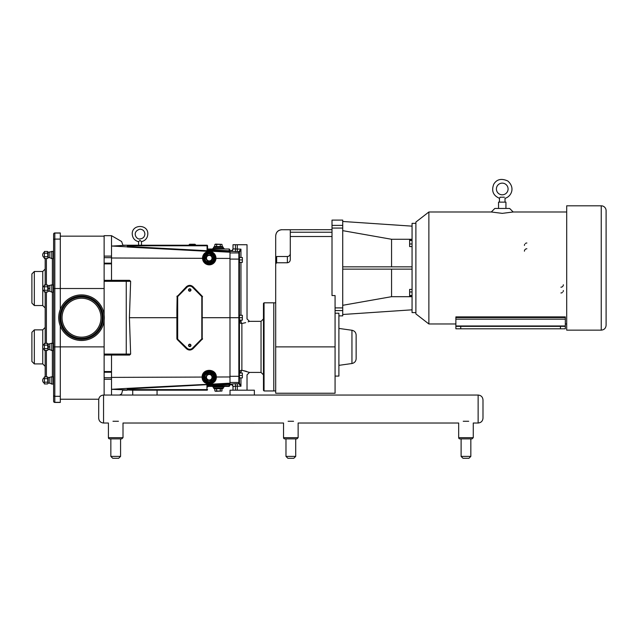 <?xml version="1.0" encoding="UTF-8"?>
<svg xmlns="http://www.w3.org/2000/svg" width="638" height="638" viewBox="0 0 638 638"><rect width="100%" height="100%" fill="white"/><g stroke="black" fill="none" stroke-linecap="round" stroke-linejoin="round"><path stroke-width="0.96" d="M141.492 245.215L141.492 241.674L140.017 240.351C138.223 242.009 138.231 242.009 140.041 240.351M138.574 241.674L138.574 245.215L138.574 241.674C134.706 240.662 132.6 238.165 132.249 234.178C131.603 224.042 148.255 223.874 147.817 234.026C147.53 238.086 145.424 240.63 141.492 241.674M82.749 298.281A19.459 19.459 0 0 1 100.94 318.928A19.459 19.459 0 0 1 80.292 337.119A19.459 19.459 0 0 1 62.101 316.472A19.459 19.459 0 0 1 82.749 298.281M82.956 294.947A22.793 22.793 0 0 1 104.273 319.136A22.793 22.793 0 0 1 80.077 340.453A22.793 22.793 0 0 1 58.768 316.257A22.793 22.793 0 0 1 82.956 294.947M60.307 309.342L60.307 232.958L54.812 232.958A1.212 1.212 0 0 0 53.6 234.17L53.6 401.222A1.212 1.212 0 0 0 54.812 402.442L60.307 402.442L60.307 326.05M47.571 383.932L44.365 383.932L44.365 376.914L47.571 376.914L47.906 377.497L47.906 383.35L47.571 376.914M49.836 377.688L49.836 383.159L48.241 383.159L48.241 377.688L51.798 376.779L53.6 377.162M49.836 383.159L51.798 384.076L51.798 376.779M44.365 382.178L47.571 382.178M44.365 378.669L47.571 378.669M47.571 350.398L44.365 350.398L44.365 343.38L47.571 343.38L47.906 343.962L47.906 349.815L47.571 343.38M49.836 344.153L49.836 349.624L48.241 349.624L48.241 344.153L51.798 343.236L53.6 343.627M49.836 349.624L51.798 350.533L51.798 343.236M47.571 292.021L44.365 292.021L44.365 285.003L47.571 285.003L47.906 285.585L47.906 291.438L47.571 285.003M49.836 285.776L49.836 291.247L48.241 291.247L48.241 285.776L51.798 284.859L53.6 285.25M49.836 291.247L51.798 292.156L51.798 284.859M47.571 258.486L44.365 258.486L44.365 251.46L47.571 251.46L47.906 252.042L47.906 257.904L47.571 251.46M49.836 252.241L49.836 257.704L48.241 257.704L48.241 252.241L53.209 251.324L53.209 258.621L51.798 258.621L51.798 251.324M44.365 348.643L47.571 348.643M44.365 345.134L47.571 345.134M44.365 290.266L47.571 290.266M44.365 286.757L47.571 286.757M44.365 256.731L47.571 256.731M44.365 253.214L47.571 253.214M45.178 350.398L45.178 376.914M45.178 258.486L45.178 285.003M45.178 292.021L45.178 343.38M60.307 402.331L54.812 402.331L54.812 239.09A1.212 1.101 180 0 0 53.6 240.199L53.6 234.17A1.212 1.101 -0 0 1 54.812 233.069L60.307 233.069M53.6 395.201L53.6 395.201A1.212 1.101 180 0 0 54.812 396.302L60.307 396.302M54.812 402.331A1.212 1.101 180 0 1 53.6 401.222A1.212 1.212 0 0 0 54.812 402.442L54.812 402.331M53.6 234.17A1.212 1.212 0 0 1 54.812 232.958A1.212 1.212 0 0 0 53.6 234.17A1.212 1.212 0 0 1 54.812 232.958L54.812 239.09L60.307 239.09M31.9 332.294L31.9 361.483L34.332 363.915L34.332 329.862L31.9 332.294M31.9 273.917L31.9 303.106L34.332 305.538L34.332 271.485L31.9 273.917M207.286 245.311L207.557 245.797L206.967 245.215L122.919 245.215L121.627 241.523L111.514 235.677L104.13 235.677L104.13 314.805M104.13 320.595L104.13 395.05M111.514 235.677L111.514 280.337L129.57 280.337L104.13 280.337M111.514 395.05L111.514 389.308L132.736 390.185L132.736 395.05L230.031 395.05L230.031 390.185L254.355 390.185L254.355 395.05L230.031 395.05L478.133 395.05L478.133 423.018C481.084 422.731 482.703 421.112 482.99 418.153L482.99 399.914C482.703 396.956 481.084 395.337 478.133 395.05C481.084 395.337 482.703 396.956 482.99 399.914M104.13 355.063L129.57 355.063L111.514 355.063L111.514 389.308L127.289 388.382L127.289 388.957L206.967 384.674L207.557 384.85L207.557 386.971L208.14 386.389L229.042 386.389L229.138 385.807L208.14 385.807L207.557 386.971L207.557 385.958M208.14 386.389L208.116 385.145L207.557 385.719L229.624 384.451L229.361 386.293L229.624 384.451L229.624 385.807L229.991 385.32L229.999 250.08L229.624 249.793L229.106 251.364L229.999 251.38A0.582 0.486 87 0 1 229.544 250.798M111.514 246.085L126.842 245.215M127.289 245.215L127.289 246.786M207.557 385.336L207.557 384.85A0.582 0.582 -0 0 1 208.108 384.275L127.289 388.382M119.601 395.05L121.627 393.877L122.616 390.185L126.842 390.185M215.963 377.241A6.715 6.715 0 0 1 205.899 383.055A6.715 6.715 0 0 1 205.899 371.428A6.715 6.715 0 0 1 215.963 377.241L216.33 377.01C216.434 368.102 201.967 368.158 202.134 377.066C201.871 386.149 216.545 386.086 216.33 377.01L229.999 376.962M215.963 258.151A6.715 6.715 0 0 1 205.899 263.965A6.715 6.715 0 0 1 205.899 252.337A6.715 6.715 0 0 1 215.963 258.151L214.057 253.469M203.147 255.359L204.639 253.278M205.707 252.457L208.825 251.452L212.047 252.05M239.441 372.488L240.957 372.488C248.884 375.391 248.884 375.391 240.957 372.488A2.432 0.901 100.1 0 1 241.874 370.263A2.432 2.225 0 0 0 239.441 372.488L239.441 373.031L239.441 372.488L239.441 373.031L242.36 373.031L242.36 377.895L239.441 377.895L239.441 383.271L239.441 317.7L202.206 317.7L202.206 338.802L202.206 296.59L202.206 317.7M177.683 338.802L177.683 296.59L186.998 287.244A3.892 3.892 0 0 1 192.501 287.244L201.815 296.59L201.815 338.802L192.501 348.157A3.892 3.892 0 0 1 186.998 348.157L177.292 338.802L177.396 317.7L129.418 317.7L130.638 354.09L129.57 355.063M189.598 244.298L194.925 244.242L189.733 244.242L194.925 244.242L189.733 244.242L189.015 244.88L189.598 244.298L195.061 244.298L195.507 245.215M205.739 258.151L207.494 261.197L211.011 261.197L212.765 258.151L211.011 255.112L207.494 255.112L205.739 258.151L207.494 255.112L211.011 255.112L212.765 258.151L211.011 261.197L207.494 261.197L205.404 258.151L207.494 261.197M212.015 258.151A2.767 2.767 0 0 1 209.256 260.918A2.767 2.767 0 0 1 206.489 258.151A2.767 2.767 0 0 1 209.256 255.391A2.767 2.767 0 0 1 212.015 258.151M207.326 261.484L211.178 261.484L213.1 258.151L211.178 254.825L207.494 255.112M204.391 258.151A4.865 4.865 0 0 0 209.256 263.016A4.865 4.865 0 0 0 214.121 258.151A4.865 4.865 0 0 0 209.256 253.286A4.865 4.865 0 0 0 204.391 258.151M203.171 258.151A6.077 6.077 0 0 0 209.256 264.236A6.077 6.077 0 0 0 215.333 258.151A6.077 6.077 0 0 0 209.256 252.074A6.077 6.077 0 0 0 203.171 258.151A6.077 6.077 0 0 0 209.256 264.236A6.077 6.077 0 0 0 215.333 258.151A6.077 6.077 0 0 0 209.256 252.074A6.077 6.077 0 0 0 203.171 258.151M207.494 374.203L205.739 377.241L207.494 380.28L211.011 380.28L212.765 377.241L211.011 374.203L207.494 374.203L211.011 374.203L212.765 377.241L211.011 380.28L207.494 380.28L205.739 377.241L207.326 373.908L205.739 377.241M206.489 377.241A2.767 2.767 0 0 0 209.256 380.009A2.767 2.767 0 0 0 212.015 377.241A2.767 2.767 0 0 0 209.256 374.482A2.767 2.767 0 0 0 206.489 377.241M207.494 380.28L211.178 380.575L213.1 377.241L211.178 373.908L207.326 373.908M204.391 377.241A4.865 4.865 0 0 0 209.256 382.106A4.865 4.865 0 0 0 214.121 377.241A4.865 4.865 0 0 0 209.256 372.377A4.865 4.865 0 0 0 204.391 377.241M203.171 377.241A6.077 6.077 0 0 0 209.256 383.326A6.077 6.077 0 0 0 215.333 377.241A6.077 6.077 0 0 0 209.256 371.164A6.077 6.077 0 0 0 203.171 377.241A6.077 6.077 0 0 0 209.256 383.326A6.077 6.077 0 0 0 215.333 377.241A6.077 6.077 0 0 0 209.256 371.164A6.077 6.077 0 0 0 203.171 377.241M224.05 386.389L224.05 386.995L212.861 386.995L212.861 386.389M221.96 391.03L215.684 391.301L214.942 391.03L214.607 388.574L221.96 388.869L221.96 391.03L214.942 391.03M220.206 391.03L220.373 388.574L216.529 388.574M216.697 391.03L216.697 388.869L214.942 388.869M223.316 386.995L223.316 388.087L213.586 388.087L213.586 386.995M213.586 388.087L214.073 388.574L222.829 388.574L223.316 388.087M224.05 249.011L224.05 248.405L212.861 248.405L212.861 249.011M214.942 244.37L221.96 244.37L215.684 244.099L214.942 244.37L214.607 246.818M216.697 244.37L216.529 246.818M220.206 244.37L220.373 246.818M221.96 244.37L222.303 246.818M223.316 248.405L222.829 246.818L214.073 246.818L213.586 247.305L223.316 247.305M190.602 345.405A0.853 0.853 0 0 1 189.327 346.139A0.853 0.853 0 0 1 189.327 344.664A0.853 0.853 0 0 1 190.602 345.405M190.969 345.405A1.212 1.212 0 0 1 189.143 346.458A1.212 1.212 0 0 1 189.143 344.353A1.212 1.212 0 0 1 190.969 345.405M190.602 289.995A0.853 0.853 0 0 1 189.327 290.737A0.853 0.853 0 0 1 189.327 289.253A0.853 0.853 0 0 1 190.602 289.995M190.969 289.995A1.212 1.212 0 0 1 189.143 291.048A1.212 1.212 0 0 1 189.143 288.942A1.212 1.212 0 0 1 190.969 289.995M229.624 250.766L229.624 249.394L229.624 250.766A0.582 0.582 0 0 0 229.999 251.308M125.63 280.337L126.252 281.31L126.252 354.09L104.13 354.09M129.57 280.337L130.638 281.31L129.418 317.7M125.63 355.063L126.252 354.09L130.638 354.09M229.138 249.011L207.557 249.011L229.233 249.011L229.138 250.782L207.557 249.649A0.582 0.582 90 0 0 207.557 249.649L207.557 249.394M177.292 325.396L176.886 325.372L176.886 338.778L177.292 338.802A0.486 0.486 0 0 0 177.436 339.145L186.727 348.436A4.283 4.283 0 0 0 192.78 348.436L202.063 339.145A0.486 0.486 0 0 0 202.206 338.802L202.206 296.59A0.486 0.486 0 0 0 202.063 296.247L192.78 286.964A4.283 4.283 0 0 0 186.727 286.964L177.436 296.247L186.727 286.964A4.283 4.283 0 0 1 192.78 286.964L192.501 287.244M202.573 296.622L193.035 286.717C190.834 284.915 188.625 284.915 186.424 286.717L177.436 296.247A0.486 0.486 0 0 0 177.292 296.59L177.396 317.7M177.715 338.874L177.141 339.4L186.424 348.683C188.625 350.485 190.834 350.485 193.035 348.683L202.573 338.778M177.141 296L176.886 310.028L177.292 310.004M176.886 296.622L177.292 296.59A0.486 0.486 0 0 1 177.436 296.247L177.715 296.526M229.122 384.044L229.138 385.807L229.624 385.807L229.991 384.06L208.116 385.145L208.108 384.275M214.846 380.958L214.264 381.707M211.513 383.566L211.034 383.717M210.771 383.781L210.229 383.885M207.175 383.621L206.497 383.366M205.723 382.952L204.04 381.476M203.538 380.766L202.134 377.066L111.514 377.393M206.967 245.215L207.557 245.797L207.557 249.011M207.557 249.641L207.039 251.292L208.108 251.133L207.557 249.649L207.557 250.559L207.557 245.797M127.289 247.018L207.039 251.292M207.557 250.559A0.582 0.574 180 0 0 208.108 251.133M229.999 252.217L208.108 251.077A0.582 0.582 180 0 1 207.557 250.495L207.557 250.064M60.307 399.228L98.73 399.228L98.683 418.153C98.97 421.112 100.589 422.731 103.547 423.018L103.547 395.05L157.06 395.05L157.06 390.185L206.967 390.185A0.582 0.582 0 0 0 207.557 389.603L127.289 389.603L127.289 388.957M127.289 389.603L127.289 390.185M206.943 384.116L206.967 390.185M239.441 315.268L239.441 262.362L239.441 315.268L242.36 315.268L242.36 320.132L239.441 320.132L239.441 321.289A2.432 2.225 180 0 0 241.874 323.514A2.432 0.901 79.9 0 1 240.957 321.289L241.1 321.249M239.441 320.132L239.441 252.122L239.441 257.497L242.36 257.497L242.36 262.362L239.441 262.362M240.957 257.497L240.957 249.155L238.851 251.643A0.582 0.582 0 0 1 239.441 252.225L240.957 249.155L233.014 248.884L233.014 244.729L247.026 244.729L247.026 318.912L249.458 321.345L248.134 321.847M233.014 244.729L233.014 248.884A2.432 2.424 0 0 1 230.581 251.308L238.851 251.643L238.851 383.757L240.957 386.237L239.441 383.271A0.582 0.566 0 0 1 238.867 383.837M240.957 377.895L240.957 386.237L235.446 386.173L235.446 383.749L230.581 384.092A2.432 2.424 0 0 1 233.014 386.516L233.014 390.185L233.014 386.516L233.014 387.027L233.014 386.516L235.446 386.173L235.446 390.185M273.782 302.811L273.782 390.958L264.052 390.958L264.052 302.811L273.782 302.811M239.441 321.289L240.957 321.289C248.892 318.378 248.892 318.378 240.957 321.289L240.957 320.132M233.014 387.027A2.44 2.432 -90 0 0 230.581 384.586L229.999 384.586M229.999 250.806L230.581 250.806A2.44 2.432 -90 0 0 233.014 248.373M249.458 321.345L261.038 321.345L261.038 372.425L249.458 372.425L241.874 370.263L246.404 371.34M241.874 370.263L241.874 323.514C251.787 320.858 251.787 320.858 241.874 323.514L245.67 322.653M264.052 302.811L263.47 303.393L263.47 390.376L264.052 390.958M237.296 390.185L237.296 383.749L238.851 383.757A0.582 0.582 -0 0 0 239.441 383.175M238.867 251.563A0.582 0.566 0 0 1 239.441 252.122M239.441 259.929L242.36 259.929M239.441 317.7L242.36 317.7M239.441 375.463L242.36 375.463M157.06 390.185L132.736 390.185M415.888 267.984L415.888 222.056L428.872 211.991L428.872 323.968L415.888 313.904L415.888 267.984M601.235 205.811L601.235 330.149L566.696 330.149L566.696 205.811L601.235 205.811A4.865 4.865 0 0 1 606.1 210.676L606.1 325.284L606.1 210.676M455.875 327.597L455.875 316.895L565.332 316.895L565.332 326.361L560.467 326.361L560.467 328.793L565.332 328.793L565.332 326.361M455.875 317.557L565.332 317.557M460.74 328.793L460.74 326.361L455.875 326.361L455.875 328.793L560.467 328.793M460.74 326.361L560.467 326.361M502.242 213.363L491.292 211.991L494.841 208.443L509.634 208.443L513.183 211.991L502.242 213.363M524.428 245.431A2.432 2.432 0 0 1 524.699 244.322M525.385 243.501A2.432 2.432 0 0 1 526.86 242.998M524.428 251.197A2.432 2.432 0 0 1 526.86 248.764M498.541 208.443L498.541 202.134L505.934 202.134L505.934 208.443M499.466 202.134L499.466 198.306L500.144 197.206L499.466 198.306C493.158 195.571 491.252 190.882 493.74 184.238C496.723 179.246 501.396 178.154 507.76 180.969C515.687 187.843 511.078 196.759 505.009 198.306L505.009 202.134M504.339 197.206C505.168 198.649 505.168 198.649 504.339 197.206L500.144 197.206M502.242 194.813A5.838 5.838 0 0 1 497.185 186.057A5.838 5.838 0 0 1 507.298 186.057A5.838 5.838 0 0 1 502.242 194.813M563.346 290.537A2.432 2.432 0 0 1 563.083 291.646M562.397 292.467A2.432 2.432 0 0 1 560.914 292.97M563.346 284.771A2.432 2.432 0 0 1 560.914 287.204M332.007 228.061L342.726 228.061L342.726 220.102L332.007 220.102L332.007 295.553L335.07 295.553L335.07 393.239L275.696 393.239L275.696 263.869L276.669 262.76L276.669 256.516L275.696 257.489L275.696 263.869L275.696 235.877C276.063 232.152 278.104 230.111 281.829 229.744L290.29 229.744L290.29 259.451C290.21 261.365 289.237 262.465 287.371 262.76C289.237 262.465 290.21 261.365 290.29 259.451M342.726 228.061L342.726 307.899L335.07 307.899M335.07 310.57L342.726 310.57L342.726 315.866L338.898 315.866M335.07 313.21L338.898 313.21L338.898 376.077L335.07 376.077M342.726 310.57L342.726 307.899M415.888 312.604L412.06 312.604L412.06 223.356L415.888 223.356M412.06 239.274L391.565 239.274L342.726 230.653M412.06 226.147L342.726 221.474M391.565 269.132L391.565 296.686L412.06 296.686M391.565 239.274L391.565 266.836M342.726 305.307L391.565 296.686M342.726 314.494L412.06 309.821M412.06 269.132L342.726 269.132M342.726 266.836L412.06 266.836M412.06 246.571L409.628 246.571L409.628 239.513L412.06 239.513M412.06 243.987L409.628 243.987M412.06 240.462L409.628 240.462M412.06 296.447L409.628 296.447L409.628 289.397L412.06 289.397M412.06 295.506L409.628 295.506M412.06 291.973L409.628 291.973M351.953 363.516C354.545 362.942 355.94 361.339 356.14 358.7L356.14 335.078C355.94 332.43 354.545 330.827 351.953 330.261L351.953 363.516L338.898 365.351M276.669 256.516L287.371 256.516C289.15 256.34 290.123 255.367 290.29 253.589M287.371 256.516L287.371 262.76L276.669 262.76M109.624 438.88L121.786 438.88L120.574 438.88L121.786 438.88L123.006 437.668L108.412 437.668A1.212 1.212 0 0 0 109.624 438.88L110.845 438.88L109.624 438.88A1.212 1.212 0 0 1 108.412 437.668L108.412 423.018L103.547 423.018C100.589 422.731 98.97 421.112 98.683 418.153M461.107 438.88L472.048 438.88L470.836 438.88L470.836 456.393L461.107 456.393L461.107 438.88L459.886 438.88A1.212 1.212 0 0 1 458.674 437.668L458.674 423.018L298.137 423.018L298.137 437.668L283.543 437.668L283.543 423.018L123.006 423.018L123.006 437.668L121.786 438.88M284.755 438.88L285.976 438.88L284.755 438.88A1.212 1.212 0 0 1 283.543 437.668A1.212 1.212 0 0 0 284.755 438.88L296.917 438.88L295.705 438.88L296.917 438.88L298.137 437.668L296.917 438.88M295.705 438.88L295.705 456.393L285.976 456.393L285.976 438.88M295.705 456.393L293.807 458.291L287.874 458.291L285.976 456.393M288.113 421.271C282.148 423.417 282.148 423.417 288.113 421.271L293.568 421.271C299.533 423.417 299.533 423.417 293.568 421.271M470.836 456.393L468.938 458.291L462.997 458.291L461.107 456.393M482.99 418.153C482.703 421.112 481.084 422.731 478.133 423.018L473.268 423.018L473.268 437.668L472.048 438.88L459.886 438.88A1.212 1.212 0 0 1 458.674 437.668L473.268 437.668L472.048 438.88L470.836 438.88M463.236 421.271C457.271 423.417 457.271 423.417 463.236 421.271L468.699 421.271C474.664 423.417 474.664 423.417 468.699 421.271M120.574 438.88L120.574 456.393L110.845 456.393L110.845 438.88M120.574 456.393L118.676 458.291L112.743 458.291L110.845 456.393M112.982 421.271C107.017 423.417 107.017 423.417 112.982 421.271L118.437 421.271C124.402 423.417 124.402 423.417 118.437 421.271M249.49 423.042L254.355 423.042M82.844 296.822A20.918 20.918 0 0 0 60.642 316.376A20.918 20.918 0 0 0 80.197 338.571A20.918 20.918 0 0 0 102.399 319.016A20.918 20.918 0 0 0 82.844 296.822M102.12 319A20.639 20.639 0 0 1 80.221 338.299A20.639 20.639 0 0 1 60.921 316.392A20.639 20.639 0 0 1 82.82 297.101A20.639 20.639 0 0 1 102.12 319M82.844 296.798A20.942 20.942 0 0 1 102.423 319.024A20.942 20.942 0 0 1 80.197 338.595A20.942 20.942 0 0 1 60.618 316.376A20.942 20.942 0 0 1 82.844 296.798M82.884 296.08A21.668 21.668 0 0 0 59.9 316.328A21.668 21.668 0 0 0 80.149 339.32A21.668 21.668 0 0 0 103.141 319.064A21.668 21.668 0 0 0 82.884 296.08M102.862 319.048A21.389 21.389 0 0 1 80.173 339.041A21.389 21.389 0 0 1 60.179 316.344A21.389 21.389 0 0 1 82.868 296.351A21.389 21.389 0 0 1 102.862 319.048M80.173 339.017A21.365 21.365 0 0 1 60.203 316.352A21.365 21.365 0 0 1 82.868 296.383A21.365 21.365 0 0 1 102.838 319.048A21.365 21.365 0 0 1 80.173 339.017M51.798 384.076L53.209 384.076L53.209 376.779M51.798 350.533L53.209 350.533L53.209 343.236M51.798 292.156L53.209 292.156L53.209 284.859M52.38 350.533L52.38 376.779M49.836 346.889L48.241 346.889M46.399 376.914L46.399 350.398M52.38 292.156L52.38 343.236M49.836 288.512L48.241 288.512M46.399 343.38L46.399 292.021M46.399 285.003L46.399 258.486M52.38 258.621L52.38 284.859M104.13 346.889L53.6 346.889M104.13 288.512L53.6 288.512M42.746 347.646L42.746 363.915L45.178 366.348M45.178 327.43L42.746 329.862L42.746 346.123M42.746 289.269L42.746 305.538L45.178 307.971M45.178 269.053L42.746 271.485L42.746 287.746M111.514 263.159L104.13 263.159M111.514 257.656L104.13 257.656M111.514 256.109L104.13 256.109M111.514 379.283L104.13 379.283M111.514 377.744L104.13 377.744M111.514 372.241L104.13 372.241M208.108 250.263L229.106 251.364M127.289 246.85L112.152 246.061M176.886 338.778L177.141 339.4M176.886 310.028L176.886 325.372M189.151 245.215L195.643 244.88L195.061 244.298M207.326 254.825L205.404 258.151M204.878 258.151A4.378 4.378 0 0 1 209.256 253.772A4.378 4.378 0 0 1 213.634 258.151A4.378 4.378 0 0 1 209.256 262.529A4.378 4.378 0 0 1 204.878 258.151M203.905 258.151A5.351 5.351 0 0 0 209.256 263.502A5.351 5.351 0 0 0 214.607 258.151A5.351 5.351 0 0 0 209.256 252.8A5.351 5.351 0 0 0 203.905 258.151M203.658 258.151A5.59 5.59 0 0 1 209.256 252.56A5.59 5.59 0 0 1 214.846 258.151A5.59 5.59 0 0 1 209.256 263.749A5.59 5.59 0 0 1 203.658 258.151M205.404 377.241L207.326 380.575M204.878 377.241A4.378 4.378 0 0 1 211.441 373.453A4.378 4.378 0 0 1 211.441 381.038A4.378 4.378 0 0 1 204.878 377.241M203.905 377.241A5.351 5.351 0 0 0 211.928 381.875A5.351 5.351 0 0 0 211.928 372.608A5.351 5.351 0 0 0 203.905 377.241M203.658 377.241A5.59 5.59 0 0 1 212.047 372.401A5.59 5.59 0 0 1 212.047 382.09A5.59 5.59 0 0 1 203.658 377.241M221.96 246.531L214.942 246.531M104.13 281.31L130.638 281.31M201.815 296.59L202.206 296.59A0.486 0.486 0 0 0 202.063 296.247L201.783 296.526M186.998 287.244L186.424 286.717M186.998 348.157L186.424 348.683M192.501 348.157L193.035 348.683M201.783 338.874L202.318 339.4M229.999 258.438L215.963 258.382M202.541 258.334L111.514 257.999M229.991 385.32L229.991 384.06M127.289 245.797L207.071 245.797L207.071 250.726L127.289 246.443M229.999 383.175L208.108 384.323A0.582 0.582 180 0 0 207.557 384.905M237.296 244.729L237.296 251.651M235.446 244.729L235.446 251.651M240.957 315.268L240.957 262.362M237.296 383.749L235.446 383.749M230.581 384.092L230.581 384.586M230.581 250.806L230.581 251.308M240.957 373.031L240.957 372.488M229.999 252.935L238.851 252.935A0.582 0.582 0 0 1 239.441 253.517M229.999 259.076L239.441 259.116M229.999 376.324L239.441 376.284M229.999 382.457L238.851 382.457A0.582 0.582 -0 0 0 239.441 381.875M455.875 319.167L565.332 319.167M455.875 325.97L565.332 325.97M275.696 346.889L335.07 346.889M290.29 236.499L332.007 236.499M332.007 232.232L290.29 232.232M281.829 229.744L332.007 229.688M342.726 225.389L332.007 225.389M144.898 234.026C144.611 231.068 142.984 229.449 140.033 229.162C131.189 231.73 136.556 240.095 140.033 238.891C142.984 238.604 144.611 236.977 144.898 234.026C144.611 231.068 142.984 229.449 140.033 229.162M44.365 377.688A3.038 3.038 0 0 0 44.365 383.159M44.365 344.153A3.038 3.038 0 0 0 44.365 349.624M44.365 285.776A3.038 3.038 0 0 0 44.365 291.247M44.365 252.241A3.038 3.038 0 0 0 44.365 257.704M49.836 257.704L51.798 258.621M42.746 329.862L34.332 329.862M42.746 363.915L34.332 363.915M42.746 271.485L34.332 271.485M42.746 305.538L34.332 305.538M60.307 236.164L104.13 236.164M111.514 263.869L104.13 263.869M104.13 371.531L111.514 371.531M213.586 248.405L213.586 247.305M247.026 390.185L247.026 374.857L249.458 372.425M261.038 372.425L263.47 374.857M261.038 321.345L263.47 318.912M566.696 211.991L513.183 211.991M491.292 211.991L428.872 211.991M566.696 323.968L565.332 323.968M455.875 323.968L428.872 323.968M601.235 330.149C604.194 329.862 605.813 328.243 606.1 325.284M275.696 302.835L273.782 302.835M275.696 390.934L273.782 390.934M281.829 229.688C278.104 230.047 276.063 232.096 275.696 235.813M351.953 330.261L338.898 328.426M103.547 395.05C100.589 395.337 98.97 396.956 98.683 399.914"/></g></svg>
